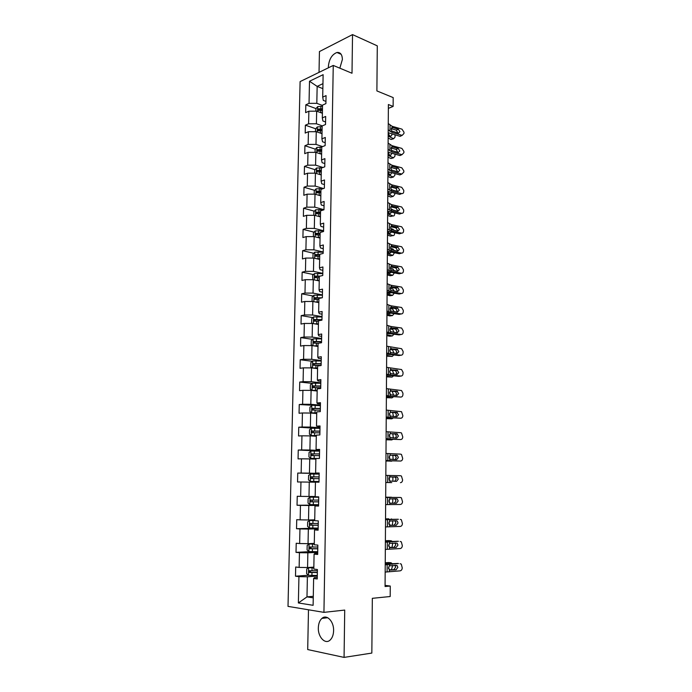 <?xml version="1.0" encoding="UTF-8"?>
<svg xmlns="http://www.w3.org/2000/svg" width="692" height="692" viewBox="0 0 692 692"><rect width="100%" height="100%" fill="white"/><g stroke="black" fill="none" stroke-linecap="round" stroke-linejoin="round"><path stroke-width="1.04" d="M333.605 630.68C333.968 621.373 326.685 613.882 321.918 618.397C319.678 620.447 318.484 623.596 318.329 627.834C317.905 637.038 325.214 644.814 330.101 640.083C332.298 638.015 333.457 634.875 333.605 630.68M339.841 68.179L342.384 59.469C342.203 54.469 340.386 52.142 336.943 52.488C332.004 54.452 329.158 59.062 328.389 66.311L328.449 67.781M308.485 609.79L307.706 649.563L344.071 657.4L371.838 653.075L372.331 598.321L390.193 596.521L390.253 586.038L385.081 585.389M300.103 81.604L288.01 606.382L323.934 612.359L333.25 65.437L300.103 81.604M333.25 65.437L352.003 73.248L352.531 34.6L319.436 51.563L319.029 72.375M352.531 34.6L377.287 45.854L376.889 90.92L393.186 97.589L393.134 106.43L388.385 104.527L385.072 586.505L390.253 586.038M317.256 577.431L314.35 577.656L313.623 578.503L317.23 578.962L317.403 569.516L313.805 569.101L314.082 554.119L317.68 554.465L317.844 545.097L314.263 544.794L314.54 529.934L318.121 530.176L318.294 520.886L314.713 520.678L314.99 505.938L318.562 506.077L318.727 496.865L315.163 496.761L315.44 482.142L318.995 482.177L319.168 473.034L315.613 473.043L315.889 458.536L319.427 458.467L319.592 449.402L316.054 449.506L316.33 435.121L319.86 434.948L320.024 425.952L316.495 426.16L316.763 411.887L320.284 411.619L320.448 402.692L316.936 403.003L317.204 388.843L320.707 388.48L320.872 379.623L317.368 380.029L317.628 365.982L321.123 365.514L321.287 356.735L317.792 357.236L318.06 343.293L321.538 342.739L321.702 334.028L318.225 334.617L318.484 320.794L321.953 320.145L322.109 311.504L318.649 312.178L318.908 298.46L322.36 297.724L322.524 289.144L319.064 289.922L319.323 276.307L322.766 275.477L322.922 266.974L319.479 267.83L319.739 254.327L323.173 253.41L323.328 244.968L319.894 245.919L320.145 232.512L323.571 231.509L323.726 223.135L320.31 224.165L320.56 210.87L323.968 209.78L324.124 201.467L320.716 202.592L320.958 189.392L324.358 188.215L324.513 179.972L321.114 181.174L321.365 168.078L324.756 166.824L324.903 158.632L321.52 159.921L321.763 146.929L325.136 145.588L325.292 137.466L321.918 138.833L322.161 125.935L325.525 124.517L325.673 116.455L322.308 117.9L322.55 105.106L325.906 103.61L326.053 95.608L322.706 97.131L323.121 74.675L309.506 81.249L317.152 86.388L316.815 103.324L322.541 105.469M313.623 578.503L313.121 605.31L298.373 602.957L298.935 576.644L295.493 576.202L308.39 575.26M309.506 81.249L309.03 103.359L305.821 104.821L305.648 112.64L308.866 111.204L308.597 123.807L305.371 125.2L305.198 133.08L308.424 131.714L308.156 144.412L304.921 145.727L304.748 153.659L307.983 152.378L307.715 165.172L304.471 166.409L304.29 174.401L307.542 173.199L307.265 186.087L304.013 187.247L303.831 195.3L307.092 194.175L306.815 207.159L303.554 208.231L303.373 216.354L306.642 215.307L306.366 228.395L303.087 229.389L302.906 237.564L306.193 236.603L305.907 249.786L302.62 250.703L302.439 258.938L305.734 258.064L305.449 271.351L302.153 272.172L301.971 280.476L305.276 279.68L304.99 293.071L301.677 293.815L301.496 302.179L304.809 301.47L304.523 314.964L301.202 315.621L301.011 324.046L304.342 323.432L304.048 337.021L300.717 337.592L300.536 346.087L303.866 345.559L303.572 359.26L300.233 359.736L300.043 368.3L303.39 367.859L303.096 381.664L299.74 382.045L299.558 390.677L302.914 390.331L302.612 404.249L299.247 404.535L299.056 413.236L302.43 412.977L302.127 427.007L298.754 427.206L298.563 435.969L301.946 435.804L301.643 449.947L298.252 450.042L298.062 458.882L301.452 458.813L301.15 473.06L297.75 473.068L297.551 481.969L300.959 482.004L300.648 496.372L297.24 496.276L297.041 505.247L300.458 505.385L300.146 519.856L296.73 519.666L296.531 528.714L299.956 528.947L299.645 543.54L296.211 543.246L296.012 552.363L299.446 552.7L299.134 567.405L295.692 567.008L295.493 576.202M314.082 554.119L314.808 553.496L317.697 553.341M313.839 567.129L307.568 567.544L307.862 552.822L317.714 552.311M299.134 567.405L307.568 567.544M299.446 552.7L307.862 552.822M314.54 529.934L318.13 529.441M314.289 543.393L308.044 543.661L308.338 529.06L318.147 528.774M299.645 543.54L308.044 543.661M299.956 528.947L308.338 529.06M314.99 505.938L318.571 505.731M314.73 519.839L308.52 519.977L308.805 505.489L318.571 505.419M300.146 519.856L308.52 519.977M300.458 505.385L308.805 505.489M315.171 496.484L308.987 496.475L309.272 482.108L315.44 482.194M300.648 496.372L308.987 496.475M300.959 482.004L309.272 482.108M315.613 473.043L319.159 473.216M319.159 473.38L309.454 473.164L309.731 458.908L315.872 459.125M301.15 473.06L309.454 473.164M301.452 458.813L309.731 458.908M316.054 449.506L319.583 449.956M319.574 450.466L309.912 450.034L310.189 435.891L316.305 436.245M301.643 449.947L309.912 450.034M301.946 435.804L310.189 435.891M316.495 426.16L320.007 426.877M319.989 427.725L310.371 427.085L310.647 413.055L316.737 413.539M302.127 427.007L310.371 427.085M302.43 412.977L310.647 413.055M316.936 403.003L317.611 403.73L320.422 403.981M320.405 405.157L310.82 404.318L311.097 390.392L317.161 391.006M302.612 404.249L310.82 404.318M302.914 390.331L311.097 390.392M317.368 380.029L318.035 380.955L320.837 381.266M320.811 382.771L311.27 381.724L311.547 367.91L317.585 368.646M303.096 381.664L311.27 381.724M303.39 367.859L311.547 367.91M317.792 357.236L318.458 358.361L321.252 358.733M321.218 360.549L311.72 359.312L311.988 345.602L318 346.467M303.572 359.26L311.72 359.312M303.866 345.559L311.988 345.602M318.225 334.617L318.882 335.94L321.659 336.364M321.616 338.5L312.161 337.073L312.429 323.467L318.415 324.453M304.048 337.021L312.161 337.073M304.342 323.432L312.429 323.467M318.649 312.178L319.297 313.692L322.065 314.177M322.022 316.625L312.602 314.998L312.87 301.504L318.83 302.612M304.523 314.964L312.602 314.998M304.809 301.47L312.87 301.504M319.064 289.922L319.713 291.617L322.463 292.162M322.411 294.913L313.035 293.105L313.303 279.706L319.237 280.926M304.99 293.071L313.035 293.105M305.276 279.68L313.303 279.706M319.479 267.83L320.119 269.716L322.861 270.312M322.809 273.366L313.467 271.368L313.736 258.081L319.643 259.413M305.449 271.351L313.467 271.368M305.734 258.064L313.736 258.081M319.894 245.919L320.526 247.987L323.259 248.636M323.199 251.983L313.9 249.803L314.159 236.612L320.041 238.065M305.907 249.786L313.9 249.803M306.193 236.603L314.159 236.612M320.31 224.165L320.932 226.414L323.648 227.114M323.588 230.756L314.324 228.403L314.583 215.307L320.439 216.873M306.366 228.395L314.324 228.403M306.642 215.307L314.583 215.307M320.716 202.592L321.339 205.014L324.038 205.766M323.968 209.693L314.748 207.159L315.007 194.167L320.837 195.845M306.815 207.159L314.748 207.159M307.092 194.175L315.007 194.167M321.114 181.174L321.737 183.769L324.427 184.574M323.467 188.527L315.163 186.079L315.422 173.182L321.235 174.972M307.265 186.087L315.163 186.079M307.542 173.199L315.422 173.182M321.52 159.921L322.126 162.689L324.816 163.546M322.965 167.481L315.587 165.154L315.837 152.361L321.624 154.255M307.715 165.172L315.587 165.154M307.983 152.378L315.837 152.361M321.918 138.833L322.524 141.774L325.197 142.673M322.593 146.6L315.993 144.394L316.253 131.688L322.014 133.686M308.156 144.412L315.993 144.394M308.424 131.714L316.253 131.688M322.308 117.9L322.913 121.005L325.569 121.965M322.308 125.875L316.408 123.781L316.659 111.17L322.394 113.272M308.597 123.807L316.408 123.781M308.866 111.204L316.659 111.17M322.706 97.131L323.294 100.401L325.949 101.404M322.861 88.619L317.152 86.388L322.956 83.654M309.03 103.359L316.815 103.324M344.071 657.4L344.72 610.076L323.934 612.359M388.359 108.385L393.134 106.43M313.286 596.296L306.988 596.885L313.26 597.836M317.282 576.038L307.386 576.782L306.988 596.885L298.373 602.957M298.935 576.644L307.386 576.782M305.821 104.821L316.01 108.583M319.306 109.794L320.405 110.201M305.371 125.2L315.682 128.798M319.021 129.966L320.958 130.65M304.921 145.727L315.353 149.169M318.804 150.311L321.685 151.254L320.05 151.141L319.998 153.659L321.633 153.771M304.471 166.409L315.024 169.687M318.727 170.838L321.296 171.633M304.013 187.247L314.696 190.352M319.099 191.632L320.906 192.16M303.554 208.231L314.376 211.172M319.834 212.652L320.517 212.833M303.087 229.389L314.056 232.14M302.62 250.703L313.744 253.272M302.153 272.172L313.441 274.551M301.677 293.815L313.147 295.994M301.202 315.621L312.853 317.602M300.717 337.592L312.576 339.365M300.233 359.736L312.317 361.285M299.74 382.045L312.066 383.377M299.247 404.535L320.396 405.711M298.754 427.206L313.978 428.201M298.252 450.042L319.566 450.985M297.75 473.068L319.15 473.553M297.041 505.247L318.579 505.091M296.531 528.714L317.161 528.108M296.012 552.363L310.025 551.645M388.255 123.548L392.096 126.264L401.974 129.162L403.99 132.207L403.981 133.444L402.19 135.364L392.061 132.457L391.24 129.067L392.667 127.562L398.298 129.196L399.924 131.644L398.488 133.184L392.07 131.125M388.195 132.726L399.941 136.272L401.94 135.312M388.212 129.785L392.061 132.457M401.784 135.39L399.941 136.272M397.883 133.028L396.308 130.174L391.274 128.703M388.151 138.071L390.989 139.412L393.661 138.737L395.097 136.981L395.011 134.853M388.169 136.142L393.514 138.677M320.837 112.701L322.403 112.822M315.881 111.178L315.933 108.679L317.732 106.585L322.524 106.317M322.481 108.791L318.476 108.808L318.372 110.383L322.455 110.348M391.836 133.945L391.957 134.871L390.807 136.272L388.177 135.035M392.243 139.049L390.989 139.412M389.432 135.632L388.186 133.063M318.476 108.808L322.472 109.509M388.117 143.071L391.975 145.649L401.888 148.408L403.912 151.444L403.903 152.681L402.035 154.645L391.94 151.894L391.118 148.495L391.966 146.989L392.606 146.955L398.203 148.503L399.829 150.942L398.324 152.508L391.949 150.545M389.302 154.826L388.056 152.171L399.846 155.51L401.862 154.601M388.082 149.351L391.94 151.894M401.645 154.697L399.846 155.51M397.77 152.361L396.196 149.429L391.162 148.036M387.987 162.732L391.854 165.172L401.801 167.793L403.834 170.82L403.825 172.066L401.87 174.055L391.819 171.46L390.997 168.052L391.845 166.53L392.537 166.487L398.108 167.94L399.742 170.37L398.168 171.971L391.828 170.102M387.927 171.694L399.76 174.886L401.775 174.029M387.944 169.064L391.819 171.46M401.507 174.142L399.76 174.886M397.64 171.832L396.092 168.822L391.058 167.507M320.31 133.098L322.022 133.219M388.022 157.214L390.868 158.477L393.506 157.828L394.985 156.037L394.95 154.178M388.039 155.38L393.402 157.785M315.474 131.688L315.526 128.98L317.334 126.921L322.143 126.671M322.1 129.153L318.078 129.17L317.991 130.753L322.065 130.727M391.776 153.313L390.651 155.432L388.048 154.264M392.079 158.148L390.868 158.477M318.078 129.17L322.083 129.845M387.892 176.486L390.746 177.68L393.35 177.048L394.881 175.223L394.873 173.631M387.901 174.747L393.29 177.031M315.059 152.361L315.12 149.429L316.927 147.405L321.754 147.171M391.698 172.818L390.487 174.721L387.909 173.631M391.906 177.386L390.746 177.68M389.163 174.159L388.558 171.945M321.711 149.68L317.68 149.688L317.611 151.28L320.05 151.141M317.68 149.688L321.702 150.32M387.849 182.532L391.733 184.833L401.715 187.307L403.756 190.326L403.747 191.58C403.626 193.059 402.943 193.734 401.706 193.596L391.698 191.165L390.868 187.757L391.724 186.2L398.004 187.523L399.647 189.945L398.004 191.563L391.707 189.807M387.788 191.381L399.665 194.4L401.351 193.725M387.805 188.907L391.698 191.165M397.519 191.442L395.988 188.345L390.954 187.108M387.71 202.479L391.611 204.642L401.663 206.977L403.678 209.97L403.67 211.233C403.54 212.738 402.848 213.421 401.602 213.292L391.577 211.017L390.746 207.591L391.603 206.017L397.943 207.254L399.552 209.65L397.883 211.302L391.585 209.641M387.65 211.216L399.569 214.044L401.602 213.292M387.667 208.898L391.577 211.017M397.39 211.19L397.528 210.42L395.919 208.024L390.859 206.856M387.572 222.565L391.49 224.589L401.663 226.786L403.6 229.753L403.592 231.024C403.462 232.538 402.77 233.247 401.516 233.135L391.456 231.007L390.617 227.573L391.482 225.964L397.9 227.123L399.457 229.502L397.788 231.197L391.456 229.623M387.52 231.189L399.483 233.835L401.516 233.135M387.529 229.035L391.456 231.007M397.251 231.076L397.424 230.211L395.876 227.841L390.764 226.742M319.202 174.349L321.244 174.47M387.762 195.888L390.625 197.021L393.186 196.407L394.769 194.547L394.777 193.215M387.771 194.262L393.177 196.407L391.724 196.762M314.644 173.19L314.704 170.033L316.521 168.044L321.944 167.862M391.378 189.435L393.722 190.516M321.322 170.344L317.273 170.353L317.23 171.953L321.287 171.945M391.594 192.445L390.323 194.149L387.779 193.129M389.025 193.63L388.679 191.71M317.273 170.353L321.313 170.959M318.614 195.205L320.846 195.334M387.624 215.428L390.496 216.492L393.056 215.921C394.025 216.129 394.561 215.489 394.665 214.01L394.674 212.937M387.632 213.906L393.056 215.921M314.22 194.167L314.289 190.793L316.106 188.829L322.827 188.752M391.006 208.863L393.982 210.42M320.924 191.174L316.85 191.182L316.832 192.783L320.898 192.783M391.482 212.219L390.184 213.716L387.641 212.773M388.878 213.231L388.714 211.57M317.585 192.696L318.372 191.623L320.915 191.745M318.017 216.224L320.457 216.345M387.485 235.107L390.375 236.102L392.944 235.565C393.912 235.747 394.449 235.09 394.552 233.602L394.561 232.797M387.503 233.688L392.944 235.565M313.796 215.307L313.865 211.7L315.699 209.78L323.925 209.797M390.746 228.464L393.047 229.286L394.111 230.41M320.534 212.159L316.417 212.167L316.426 213.776L320.5 213.776M391.343 232.123L390.063 233.429L387.503 232.547M388.731 232.97L388.688 231.543M317.187 213.69L317.939 212.574L320.526 212.686M317.386 237.408L320.05 237.52M387.356 254.924L390.245 255.841L392.822 255.357L394.449 252.796M387.364 253.618L392.822 255.357M313.372 236.612L313.441 232.772L315.284 230.877L323.579 230.912M390.539 248.238L392.978 249.042L394.18 250.53M320.137 233.299L315.976 233.308L316.01 234.925L320.102 234.934M391.188 252.165L389.933 253.281L387.373 252.468M388.567 252.848L388.627 251.654M316.789 234.847L317.498 233.688L320.128 233.792M316.72 258.756L319.652 258.851M318.969 259.266L319.643 259.301M387.217 274.888L390.124 275.727L392.71 275.286L394.336 272.942M387.226 273.686L392.71 275.286M312.94 258.073L313.018 253.999L314.86 252.148L323.199 252.182M390.366 268.167L392.909 268.946L394.189 270.78M319.73 254.604L315.535 254.613L315.595 256.239L319.704 256.248M391.015 272.345L389.804 273.279L387.235 272.527M388.402 272.864L388.523 271.887M316.391 256.161L317.057 254.959L319.721 255.054M316.019 280.269L319.246 280.355M318.13 280.701L319.237 280.753M387.079 294.982L389.994 295.752L392.589 295.354L394.215 293.226M387.087 293.892L392.589 295.354M312.853 279.706L312.594 275.39L314.436 273.574L322.801 273.608M390.236 288.253L392.84 288.988L394.163 291.168M320.162 276.108L315.094 276.082L315.171 277.708L319.297 277.726M390.816 292.673L389.674 293.417L387.096 292.725M388.238 293.027L388.385 292.266M315.993 277.648L316.607 276.393L319.323 276.48M315.275 301.946L318.839 302.015M317.17 302.3L318.83 302.378M386.94 315.232L389.864 315.924L392.468 315.569L394.094 313.658M386.949 314.255L392.468 315.569M312.775 301.504L312.075 301.107L312.161 296.946L314.012 295.164L322.411 295.207M390.15 308.494L392.771 309.168L394.103 311.694M321.875 297.828L314.644 297.707L314.748 299.351L318.891 299.368M390.297 310.059L390.634 310.656M390.582 313.147L389.544 313.692L386.958 313.069M388.056 313.338L388.212 312.784M315.595 299.29L316.157 297.993L320.439 298.131M314.462 323.804L318.424 323.839M316.114 324.072L318.424 324.159M386.802 335.62L389.734 336.234L392.355 335.923L393.947 334.236M386.802 334.755L392.355 335.923M312.767 323.527L311.642 322.861L311.72 318.666L313.58 316.919L322.014 316.971M390.089 328.882L392.701 329.496L393.999 332.359M321.962 319.635L314.194 319.505L314.324 321.149L318.476 321.175M390.028 330.274L390.66 331.555M390.297 333.76L386.811 333.57M315.197 321.097L315.708 319.756L321.953 319.963M313.58 345.836L318.009 345.836M315.076 346.043L318.009 346.112M386.655 356.155L392.234 356.432L393.774 354.961M386.664 355.403L392.234 356.432M312.697 345.706L311.201 344.78L311.288 340.55L313.147 338.838L321.616 338.898M390.089 349.417L392.623 349.97L393.886 353.171M321.564 341.58L313.744 341.467L313.891 343.12L318.813 343.171M389.847 350.749L390.599 352.479M389.951 354.529L386.672 354.209M314.799 343.076L315.258 341.692L321.555 341.865M312.611 368.04L317.593 368.006M314.038 368.213L317.585 368.239M386.517 376.837L392.113 377.079L393.584 375.842M386.517 376.206L392.113 377.079M312.663 360.973L312.524 368.014L310.76 366.864L310.838 362.608L312.715 360.93L321.209 360.999M390.15 370.116L392.546 370.592L393.765 374.138M321.157 363.698L313.286 363.603L313.459 365.264L321.131 365.411M389.717 371.422L390.487 373.498M314.41 365.229L314.808 363.793L321.157 363.94M320.803 383.264L312.274 383.195L310.397 384.83L310.31 389.12L312.135 390.366L317.17 390.34M312.135 390.366L317.17 390.53M386.37 397.666L391.983 397.874L393.359 396.871M386.378 397.156L391.983 397.874M320.751 385.989L312.827 385.911L313.018 387.581L320.725 387.71M392.139 391.214L393.644 395.262M389.613 392.277L390.357 394.31M314.021 387.546L314.35 386.067L320.751 386.188M311.832 405.624L309.947 407.225L309.86 411.55L311.685 412.856L316.746 412.856M311.685 412.856L316.746 412.994M386.231 418.651L391.862 418.824L393.099 418.055M386.231 418.262L391.862 418.824M320.344 408.453L312.369 408.384L312.576 410.062L320.31 410.192M392.606 412.432L393.523 416.532M389.535 413.314L390.158 415.953M313.649 410.045L313.891 408.514L320.335 408.609M319.981 428.331L311.383 428.236L309.497 429.793L309.411 434.161L311.244 435.527L316.322 435.545M311.244 435.527L316.322 435.64M386.084 439.783L391.741 439.93L392.788 439.394M386.084 439.515L391.741 439.93M319.929 431.09L311.902 431.038L312.135 432.725L319.894 432.846M392.762 433.763L393.359 437.967M389.492 434.524L389.951 437.37M313.286 432.716L313.424 431.133L319.929 431.202M319.566 451.123L310.933 451.028L309.039 452.542L308.952 456.936L310.795 458.372L319.41 458.467M310.795 458.372L317.939 458.493M385.937 461.08L392.399 460.898M385.937 460.933L391.611 461.183M319.514 453.909L311.435 453.874L311.685 455.57L319.479 455.673M392.84 455.241L393.16 459.557M389.458 455.933L389.717 458.917M312.948 455.57L312.957 453.935L319.514 453.969M310.336 481.398L319.012 481.502L310.336 481.398L308.494 479.902L308.58 475.473L310.431 474.029L310.293 481.355M385.79 482.523L391.758 482.566M385.79 482.454L391.49 482.601M310.431 474.029L319.142 474.098M312.689 478.604L312.49 476.918L319.09 476.926L311.27 476.805L311.236 478.587L319.064 478.682M392.866 476.874L392.918 481.312M389.432 477.523L389.475 480.594M310.025 497.141L318.718 497.254L310.025 497.141L308.113 498.577L308.026 503.041L309.878 504.606L318.588 504.719M385.686 497.254L391.404 497.237L385.686 497.185M318.666 500.091L310.492 500.082L310.786 501.786L318.64 501.882M318.64 501.838L312.403 501.786L312.023 500.074L310.492 500.082M392.874 498.716L392.658 503.145M391.957 497.392L391.404 497.237M389.406 499.321L389.224 502.392M314.722 520.496L309.566 520.479L307.646 521.872L307.559 526.37L309.419 527.996L318.156 528.117M309.566 520.479L314.713 520.574M385.539 519.104L388.731 518.81M385.539 518.896L388.575 518.801M318.242 523.446L310.016 523.455L310.327 525.176L318.208 525.254M318.208 525.167L311.954 525.133L311.547 523.42L310.016 523.455M392.857 520.765L392.364 525.133M392.191 519.337L391.274 518.913M389.371 521.31L388.982 524.311M314.272 543.99L309.099 543.998L307.179 545.348L307.084 549.88L308.952 551.576L317.732 551.697M309.099 543.998L314.272 544.111M385.392 541.109L391.144 540.755L388.688 540.608M385.392 540.772L388.437 540.59M317.81 547L309.54 547.017L309.86 548.747L317.784 548.817M317.784 548.687L311.495 548.669L310.673 547.588M392.797 542.978L392.009 547.286M392.295 541.447L391.144 540.755M389.328 543.505L388.748 546.369M387.433 242.797L391.369 244.674L401.654 246.75L403.514 249.674L403.514 250.954C403.384 252.485 402.683 253.203 401.429 253.116L391.326 251.144L390.496 247.701L391.361 246.067L397.865 247.148L399.362 249.492L397.684 251.222L391.335 249.743M387.382 251.3L399.388 253.756L401.429 253.116M387.39 249.31L391.326 251.144M397.104 251.109L397.32 250.149L395.833 247.805L390.677 246.767M387.295 263.176L391.24 264.906L401.645 266.844L403.436 269.742L403.427 271.03C403.298 272.57 402.606 273.314 401.343 273.236L391.205 271.42L390.366 267.977L391.231 266.308L397.831 267.311L399.267 269.629L397.58 271.394L391.214 270.01M387.235 271.567L399.293 273.824L401.343 273.236M387.252 269.733L391.205 271.42M396.957 271.281L397.225 270.226L395.789 267.908L390.591 266.939M387.157 283.703L391.118 285.277L401.637 287.093L403.358 289.948L403.349 291.245C403.22 292.803 402.519 293.555 401.248 293.512L391.075 291.842L390.236 288.391L391.11 286.696L397.796 287.613L399.172 289.905L397.485 291.713L391.084 290.432M387.096 291.972L399.197 294.039L401.248 293.512M387.113 290.311L391.075 291.842M396.801 291.6L397.122 290.441L395.738 288.166L390.504 287.258M387.01 304.376L390.989 305.803L401.62 307.482L403.272 310.301L403.272 311.608C403.133 313.182 402.433 313.952 401.161 313.926L390.945 312.412L390.106 308.952L390.98 307.231L397.398 307.966L399.076 310.327L397.381 312.178L390.954 310.993M386.958 312.524L399.094 314.393L401.161 313.926M386.966 311.037L390.945 312.412M396.637 312.066L397.018 310.812L395.694 308.563L390.435 307.715M386.871 325.205L390.859 326.477L401.611 328.025L403.194 330.802L403.185 332.117C403.055 333.7 402.346 334.495 401.075 334.487L390.824 333.137L389.977 329.669L390.85 327.913L397.295 328.553L398.981 330.897L397.277 332.791L390.833 331.702M386.819 333.224L398.999 334.902L401.075 334.487M386.828 331.918L390.824 333.137M396.464 332.688L396.914 331.321L395.642 329.107L390.366 328.328M386.724 346.19L401.594 348.716L403.107 351.45L403.107 352.782C402.969 354.373 402.26 355.178 400.979 355.195L390.695 354.01L389.847 350.533L390.729 348.751L397.191 349.278L398.877 351.614L397.173 353.551L390.703 352.565M386.672 354.079L398.903 355.55L400.979 355.195M386.681 352.946L390.695 354.01M396.282 353.448L396.801 351.986L395.59 349.797L390.305 349.088M386.577 367.322L401.576 369.554L403.029 372.244L403.021 373.585C402.891 375.194 402.173 376.024 400.893 376.059L390.565 375.038L389.708 371.552L390.599 369.736L397.087 370.168L398.782 372.486L397.061 374.467L390.573 373.585M386.525 375.09L398.808 376.353L400.893 376.059M386.534 374.13L390.565 375.038M396.083 374.372L396.698 372.798L395.539 370.644L390.253 369.995M386.439 388.619L401.55 390.539L402.943 393.194L402.934 394.544C402.805 396.17 402.087 397.009 400.798 397.07L390.435 396.222L389.579 392.727L390.47 390.876L396.983 391.196L398.678 393.514L396.957 395.53L390.444 394.751M386.378 396.257L400.798 397.07M386.387 395.478L390.435 396.222M395.876 395.443L396.594 393.757L395.487 391.637L390.219 391.049M386.292 410.071L401.533 411.688L402.856 415.658C402.718 417.293 402 418.158 400.703 418.236L390.305 417.561L389.44 414.058L390.331 412.181L396.871 412.389L398.583 414.69L396.853 416.757L390.314 416.082M386.24 417.57L400.703 418.236M386.24 416.973L390.305 417.561M395.651 416.679L396.481 414.871L395.426 412.787L390.202 412.259M386.136 431.678L400.642 432.708L401.507 432.984L402.77 436.929C402.632 438.581 401.914 439.455 400.616 439.558L390.167 439.057L389.311 435.545L390.202 433.633L396.767 433.737L398.48 436.021L396.741 438.131L390.176 437.56M386.093 439.048L400.616 439.558M386.093 438.642L390.167 439.057M395.392 438.071L396.378 436.142L395.366 434.092L390.21 433.625L390.21 432.145M385.989 453.45L400.547 454.134L401.472 454.445L402.683 458.346C402.545 460.016 401.827 460.915 400.521 461.036L390.037 460.708L389.172 457.196L390.072 455.249L396.654 455.241L397.416 455.492L398.376 457.516L396.637 459.67L390.046 459.211M385.937 460.682L400.521 461.036M385.946 460.465L390.037 460.708M395.089 459.618L396.265 457.568L395.305 455.552L390.262 455.146M385.842 475.387L400.452 475.724L401.447 476.053L402.597 479.928C402.459 481.615 401.732 482.532 400.426 482.679M394.639 481.338L396.153 479.158L395.236 477.169L390.418 476.823M389.933 477.022L396.551 476.9L397.355 477.169L398.272 479.158L396.525 481.364L390.003 481.07L389.034 479.002L389.942 475.516M385.686 497.487L400.357 497.47L385.686 497.384M385.634 504.606L400.331 504.477C401.645 504.304 402.372 503.369 402.51 501.674L401.412 497.825L400.357 497.47M390.504 503.231L389.778 502.98L388.895 500.973L389.795 498.967L396.438 498.724L397.295 499.018L398.168 500.973L396.412 503.222L390.115 503.153M394.293 503.145L396.04 500.904L394.725 498.724M390.591 503.231L396.412 503.222M385.53 519.761L398.376 519.268M385.539 519.45L398.125 519.251M385.487 526.932L400.236 526.439C401.55 526.24 402.286 525.289 402.424 523.576L401.369 519.761L400.261 519.381M390.253 525.34L388.757 523.117L389.665 521.067L396.326 520.713L397.225 521.024L398.064 522.944L396.308 525.245L389.743 525.185M394.172 525.098L395.936 522.806L394.855 520.739M390.461 525.358L396.308 525.245M385.383 542.199L398.428 541.3M385.383 541.689L398.021 541.265M385.332 549.422L400.14 548.566C401.464 548.341 402.19 547.372 402.329 545.642L401.334 541.862L400.166 541.455M390.011 547.623L388.61 545.417L389.527 543.341L397.165 543.194L397.961 545.088L396.196 547.433L389.44 547.381M394.051 547.216L395.824 544.881L394.907 542.909M390.323 547.64L396.196 547.433M385.228 564.802L398.488 563.504M385.228 564.101L397.917 563.435M385.176 572.085L400.037 570.857C401.369 570.615 402.104 569.62 402.242 567.872L401.291 564.118L400.071 563.695M389.76 570.061L388.471 567.89L389.388 565.779L397.096 565.528L397.857 567.388L396.083 569.784L389.172 569.758M393.93 569.499L395.703 567.111L394.924 565.243M390.193 570.104L396.083 569.784M313.831 567.674L308.632 567.699L306.703 569.006L306.608 573.582L308.485 575.337L317.291 575.476M308.632 567.699L313.822 567.847M385.236 563.279L391.015 562.752L388.644 562.561M385.236 562.812L388.298 562.535M317.377 570.736L309.056 570.77L309.393 572.509L317.343 572.569M317.351 572.388L311.037 572.396L310.206 571.358M392.693 565.355L391.525 569.628M392.338 563.703L391.015 562.752M389.25 565.883L388.532 568.556M392.087 127.596L392.096 126.264M389.994 131.437L390.037 125.226M396.308 130.174L398.298 129.196M392.857 127.596L391.482 128.081M317.689 106.637L317.593 111.516M320.828 110.227L320.785 112.684M320.906 106.196L320.863 108.661M388.186 133.054L388.627 132.925M391.966 146.989L391.975 145.649M389.873 150.925L389.907 144.663M396.196 149.429L398.203 148.503M392.736 146.989L391.404 147.431M391.845 166.53L391.854 165.172M389.743 170.543L389.778 164.238M396.092 168.822L398.108 167.94M392.623 166.504L391.326 166.91M317.282 126.973L317.187 132.016M320.439 130.606L320.396 133.106M320.517 126.55L320.474 129.032M316.884 147.457L316.78 152.664M320.128 147.05L320.076 149.559M391.724 186.2L391.733 184.833M389.613 190.309L389.657 183.96M395.988 188.345L398.004 187.523M391.274 186.511L392.476 186.157L391.257 186.529M391.603 206.017L391.611 204.642M389.484 210.204L389.527 203.811M395.885 208.015L397.909 207.245M392.381 205.965L391.188 206.294M391.482 225.964L391.49 224.589M389.354 230.254L389.388 223.81M395.781 227.815L397.805 227.106M392.26 225.912L391.127 226.197M316.478 168.087L316.365 173.476M319.652 171.832L319.6 174.367M319.73 167.715L319.678 170.241M316.062 188.881L315.95 194.443M319.254 192.679L319.202 195.23M319.332 188.527L319.28 191.07M318.389 191.623L316.867 191.182L318.372 191.623M315.647 209.823L315.535 215.567M318.848 213.681L318.804 216.25M318.934 209.494L318.882 212.055M317.991 212.574L316.452 212.159M315.232 230.929L315.12 236.846M318.441 234.839L318.398 237.425M318.528 230.626L318.476 233.204M317.576 233.68L316.045 233.299M314.817 252.191L314.696 258.298M318.035 256.161L317.983 258.765M318.121 251.914L318.069 254.518M317.17 254.95L315.621 254.595M314.393 273.617L314.263 279.905M317.628 277.639L317.576 280.269M317.706 273.357L317.654 275.987M316.754 276.376L315.206 276.056M313.96 295.207L313.839 301.686M317.213 299.29L317.161 301.937M317.291 294.974L317.239 297.621M316.339 297.975L314.782 297.681M313.537 316.962L313.407 323.631M316.789 321.105L316.737 323.769M316.875 316.754L316.824 319.419M315.915 319.73L314.35 319.47M313.104 338.881L312.966 345.74M316.374 343.085L316.322 345.775M316.452 338.708L316.4 341.39M315.491 341.658L313.926 341.424M315.95 365.238L315.898 367.945M316.028 360.817L315.976 363.525M315.068 363.758L313.493 363.551M312.23 383.23L312.083 390.331M315.517 387.563L315.465 390.288M315.604 383.108L315.552 385.833M314.635 386.024L313.052 385.851M311.781 405.668L311.642 412.821M315.085 410.062L315.033 412.813M315.171 405.573L315.12 408.323M314.203 408.462L312.611 408.323M311.339 428.279L311.192 435.493M314.652 432.734L314.601 435.502M314.739 428.21L314.687 430.978M313.77 431.073L312.17 430.978M310.89 451.063L310.743 458.329M314.22 455.587L314.159 458.381M314.306 451.028L314.255 453.822M313.329 453.866L311.72 453.805M313.779 478.613L313.718 481.433M313.865 474.02L313.813 476.84M312.888 476.84L311.27 476.805M309.981 497.176L309.834 504.563M313.329 501.83L313.277 504.667M313.415 497.202L313.364 500.039M312.403 501.786L310.786 501.786M309.514 520.514L309.367 527.953M312.879 525.228L312.827 528.091M312.974 520.566L312.914 523.42M311.954 525.133L310.327 525.176M309.056 544.033L308.909 551.533M312.429 548.817L312.377 551.697M312.524 544.111L312.464 546.991M311.495 548.669L309.86 548.747M391.361 246.067L391.369 244.674M389.215 250.443L389.259 243.956M395.668 247.762L397.71 247.105M392.139 245.989L391.067 246.24M391.231 266.308L391.24 264.906M389.086 270.771L389.129 264.24M395.565 267.847L397.606 267.25M392.018 266.221L391.015 266.429M391.11 286.696L391.118 285.277M388.947 291.254L388.99 284.672M395.452 288.08L397.502 287.535M391.897 286.592L390.963 286.773M390.98 307.231L390.989 305.803M388.817 311.884L388.861 305.258M395.34 308.459L397.398 307.966M391.776 307.118L390.919 307.257M390.85 327.913L390.859 326.477M388.679 332.67L388.722 325.993M395.227 328.985L397.295 328.553M391.646 327.783L390.885 327.896M390.729 348.751L390.738 347.306M388.541 353.603L388.584 346.874M395.123 349.659L397.191 349.278M391.525 348.604L390.85 348.69M390.599 369.736L390.608 368.282M388.402 374.683L388.446 367.91M395.011 370.48L397.087 370.168M391.395 369.58L390.824 369.64M390.47 390.876L390.478 389.414M388.264 395.928L388.307 389.103M394.89 391.456L396.983 391.196M391.274 390.703L390.798 390.746M390.331 412.181L390.34 410.702M388.125 417.328L388.169 410.451M394.777 412.579L396.871 412.389M387.987 438.892L388.03 431.964M394.665 433.867L396.767 433.737M390.072 455.249L390.08 453.753M387.84 460.604L387.892 453.632M394.552 455.301L396.654 455.241M389.899 482.523L389.907 481.018M387.702 482.488L387.745 475.456M394.431 476.9L396.551 476.9M389.795 498.967L389.812 497.444M389.769 504.503L389.778 502.98M387.555 504.537L387.607 497.453M389.665 521.067L389.674 519.536M389.631 526.655L389.639 525.116M387.408 526.75L387.459 519.614M389.527 543.341L389.535 541.793M389.492 548.964L389.501 547.415M387.26 549.128L387.312 541.94M389.388 565.779L389.397 564.222M389.354 571.445L389.362 569.888M387.113 571.678L387.165 564.438M308.589 567.734L308.433 575.294M311.98 572.587L311.919 575.493M312.066 567.847L312.014 570.753M311.037 572.396L309.393 572.509M327.74 617.722L321.918 618.397M341.147 54.305L336.943 52.488M392.667 127.562L391.585 127.942M400.192 136.324L402.19 135.364M393.661 138.737L391.136 139.464M392.606 146.955L391.482 147.327M400.028 155.553L402.035 154.645M392.537 166.487L391.369 166.85M399.855 174.912L401.87 174.055M393.506 157.828L390.971 158.52M393.35 177.048L390.798 177.706M395.919 208.024L397.943 207.254M395.876 227.841L397.9 227.123M317.939 212.574L316.417 212.167M317.498 233.688L315.976 233.308M317.057 254.959L315.535 254.613M316.607 276.393L315.094 276.073M316.157 297.993L314.644 297.707M315.708 319.756L314.194 319.505M315.258 341.692L313.744 341.467M314.808 363.793L313.286 363.603M314.35 386.067L312.827 385.911M313.883 408.514L312.369 408.384M313.424 431.133L311.902 431.038M312.957 453.935L311.435 453.874M312.49 476.918L310.967 476.883M310.751 546.965L309.54 547.017M395.833 247.805L397.865 247.148M395.789 267.908L397.831 267.311M395.738 288.166L397.796 287.613M395.694 308.563L397.753 308.07M395.642 329.107L397.71 328.674M395.59 349.797L397.666 349.425M395.539 370.644L397.623 370.332M395.487 391.637L397.571 391.387M395.426 412.787L397.519 412.596M395.366 434.092L397.467 433.962M395.305 455.552L397.416 455.492M395.236 477.169L397.355 477.169M395.167 498.949L397.295 499.018M395.097 520.886L397.225 521.024M395.02 542.995L397.165 543.194M394.942 565.26L397.096 565.528M309.99 570.71L309.056 570.77"/></g></svg>
